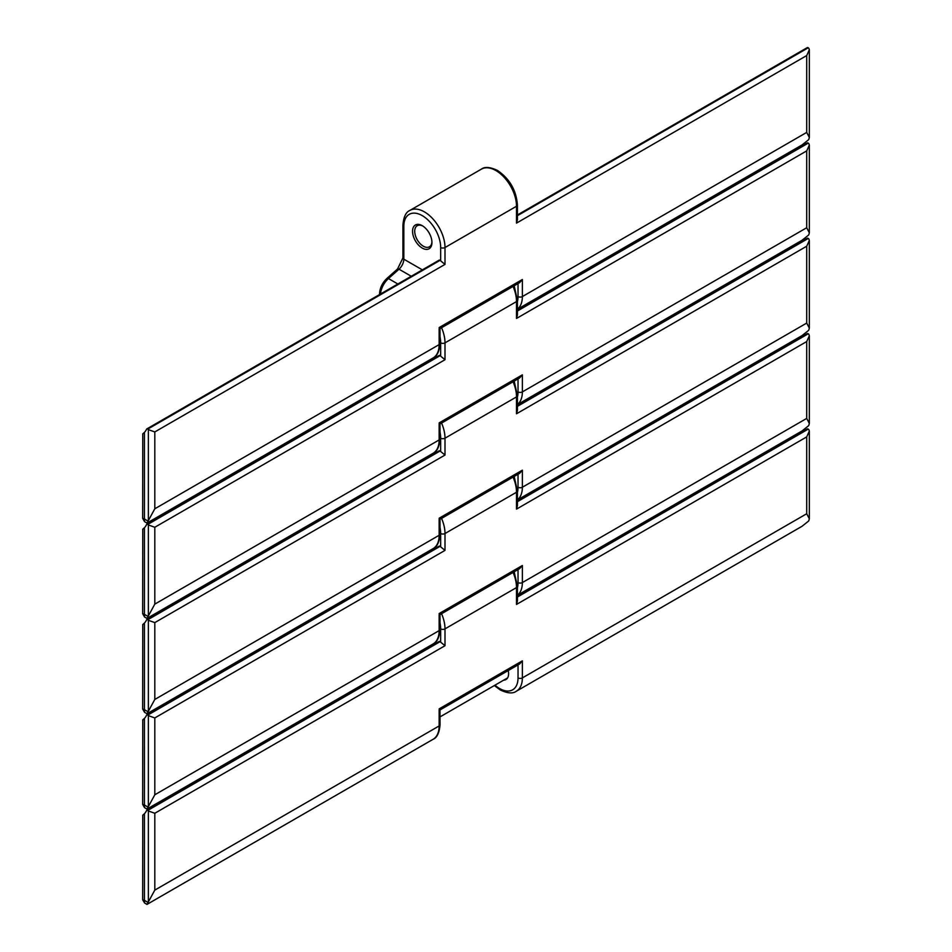 <?xml version="1.0" encoding="UTF-8"?>
<svg xmlns="http://www.w3.org/2000/svg" width="952" height="952" viewBox="0 0 952 952"><rect width="100%" height="100%" fill="white"/><g stroke="black" fill="none" stroke-linecap="round" stroke-linejoin="round"><path stroke-width="1.43" d="M142.752 815.257L142.657 899.699L144.442 900.342L144.442 813.734C142.122 815.674 142.122 815.781 144.442 814.043C142.122 815.781 142.122 815.674 144.442 813.734A30.642 17.695 -120 0 0 146.596 810.509A1.535 0.881 60 0 1 146.822 810.259A1.535 0.881 60 0 1 147.596 810.331A1.535 0.881 60 0 1 147.75 810.438A4.593 2.654 60 0 1 148.357 810.961L154.807 813.27L445 645.718L440.669 642.183L440.669 628.867A26.049 15.042 -120 0 0 440.05 623.036M438.92 641.743A1.535 0.881 60 0 1 439.146 641.481A1.535 0.881 60 0 1 439.907 641.565A1.535 0.881 60 0 1 440.074 641.672A4.593 2.654 60 0 1 440.669 642.183M148.06 902.425L146.989 904.4L144.561 902.996L144.442 900.342L148.06 902.425A29.107 16.803 -120 0 0 148.357 901.925L154.807 890.108L439.146 725.948L439.146 709.918M146.989 904.4L433.124 739.276A29.107 16.803 -120 0 0 439.146 725.948A3.07 1.773 0 0 0 440.05 724.698C439.348 732.814 437.039 737.669 433.124 739.276M508.225 670.553A12.721 7.342 60 0 1 505.964 679.538A12.721 7.342 60 0 1 503.703 680.133M802.048 526.278L808.534 521.101A29.107 16.803 -120 0 0 808.843 520.601L809.343 518.804L806.713 513.735L522.362 677.907A29.107 16.803 60 0 1 516.329 691.235L802.048 526.278M806.713 513.735L806.713 436.897L809.343 431.089L808.843 429.638A4.593 2.654 -120 0 0 808.236 429.114A1.535 0.881 -120 0 0 807.308 428.924A1.535 0.881 -120 0 0 807.07 429.185M514.175 571.795L517.412 586.325L517.412 600.962L516.508 604.437L516.508 587.574A29.107 16.803 -120 0 0 513.068 572.426M440.05 709.918L519.613 663.984L522.362 660.843L439.146 708.883M440.05 724.698L439.991 709.954M142.752 719.926L142.657 804.369L144.442 805.011L144.442 718.403C142.122 720.343 142.122 720.45 144.442 718.712C142.122 720.45 142.122 720.343 144.442 718.403A30.642 17.695 -120 0 0 146.596 715.178A1.535 0.881 60 0 1 146.822 714.916A1.535 0.881 60 0 1 147.596 715A1.535 0.881 60 0 1 147.75 715.107A4.593 2.654 60 0 1 148.357 715.63L154.807 717.939L445 550.387L440.669 546.853L440.669 533.525A26.049 15.042 -120 0 0 440.05 527.705M438.92 546.412A1.535 0.881 60 0 1 439.146 546.15A1.535 0.881 60 0 1 439.907 546.234A1.535 0.881 60 0 1 440.074 546.341A4.593 2.654 60 0 1 440.669 546.853M148.06 807.094L146.989 809.069L144.561 807.665L144.442 805.011L148.06 807.094A29.107 16.803 -120 0 0 148.357 806.594L154.807 794.777L439.146 630.617L439.146 614.587M146.989 809.069L433.124 643.945A29.107 16.803 -120 0 0 439.146 630.617A3.07 1.773 0 0 0 440.05 629.367C439.348 637.483 437.039 642.338 433.124 643.945M517.412 595.274L802.048 430.947L808.534 425.77A29.107 16.803 -120 0 0 808.843 425.27L809.343 423.473L806.713 418.404L522.362 582.576A29.107 16.803 60 0 1 517.412 595.178M806.713 418.404L806.713 341.566L809.343 335.758L808.843 334.307A4.593 2.654 -120 0 0 808.236 333.783A1.535 0.881 -120 0 0 807.308 333.593A1.535 0.881 -120 0 0 807.07 333.854M514.175 476.464L517.412 490.994L517.412 505.631L516.508 509.106L516.508 492.243A29.107 16.803 -120 0 0 513.068 477.095M440.05 614.587L519.613 568.653L522.362 565.512L439.146 613.552M440.05 629.367L439.991 614.623M142.752 624.595L142.657 709.038L144.442 709.68L144.442 623.072C142.122 625.012 142.122 625.119 144.442 623.381C142.122 625.119 142.122 625.012 144.442 623.072A30.642 17.695 -120 0 0 146.596 619.847A1.535 0.881 60 0 1 146.822 619.585A1.535 0.881 60 0 1 147.596 619.669A1.535 0.881 60 0 1 147.75 619.776A4.593 2.654 60 0 1 148.357 620.299L154.807 622.608L445 455.056L440.669 451.522L440.669 438.194A26.049 15.042 -120 0 0 440.05 432.375M438.92 451.081A1.535 0.881 60 0 1 439.146 450.82A1.535 0.881 60 0 1 439.907 450.891A1.535 0.881 60 0 1 440.074 451.01A4.593 2.654 60 0 1 440.669 451.522M148.06 711.763L146.989 713.738L144.561 712.334L144.442 709.68L148.06 711.763A29.107 16.803 -120 0 0 148.357 711.263L154.807 699.446L439.146 535.286L439.146 519.256M146.989 713.738L433.124 548.614A29.107 16.803 -120 0 0 439.146 535.286A3.07 1.773 0 0 0 440.05 534.024C439.348 542.152 437.039 547.007 433.124 548.614M517.412 499.943L802.048 335.604L808.534 330.439A29.107 16.803 -120 0 0 808.843 329.939L809.343 328.142L806.713 323.073L522.362 487.245A29.107 16.803 60 0 1 517.412 499.848M806.713 323.073L806.713 246.223L809.343 240.428L808.843 238.976A4.593 2.654 -120 0 0 808.236 238.452A1.535 0.881 -120 0 0 807.308 238.262A1.535 0.881 -120 0 0 807.07 238.524M514.175 381.121L517.412 395.663L517.412 410.288L516.508 413.775L516.508 396.913A29.107 16.803 -120 0 0 513.068 381.764M440.05 519.256L519.613 473.322L522.362 470.181L439.146 518.221M440.05 534.024L439.991 519.292M142.752 529.264L142.657 613.707L144.442 614.349L144.442 527.741C142.122 529.681 142.122 529.788 144.442 528.051C142.122 529.788 142.122 529.681 144.442 527.741A30.642 17.695 -120 0 0 146.596 524.516A1.535 0.881 60 0 1 146.822 524.255A1.535 0.881 60 0 1 147.596 524.338A1.535 0.881 60 0 1 147.75 524.445A4.593 2.654 60 0 1 148.357 524.968L154.807 527.265L445 359.725L440.669 356.191L440.669 342.863A26.049 15.042 -120 0 0 440.05 337.044M438.92 355.75A1.535 0.881 60 0 1 439.146 355.489A1.535 0.881 60 0 1 439.907 355.56A1.535 0.881 60 0 1 440.074 355.667A4.593 2.654 60 0 1 440.669 356.191M148.06 616.432L146.989 618.407L144.561 617.003L144.442 614.349L148.06 616.432A29.107 16.803 -120 0 0 148.357 615.932L154.807 604.115L439.146 439.943L439.146 423.926M146.989 618.407L433.124 453.271A29.107 16.803 -120 0 0 439.146 439.943A3.07 1.773 0 0 0 440.05 438.693C439.348 446.821 437.039 451.676 433.124 453.271M517.412 404.612L802.048 240.273L808.534 235.108A29.107 16.803 -120 0 0 808.843 234.608L809.343 232.812L806.713 227.742L522.362 391.903A29.107 16.803 60 0 1 517.412 404.517M806.713 227.742L806.713 150.892L809.343 145.097L808.843 143.645A4.593 2.654 -120 0 0 808.236 143.121A1.535 0.881 -120 0 0 807.308 142.931A1.535 0.881 -120 0 0 807.07 143.193M514.175 285.79L517.412 300.332L517.412 314.957L516.508 318.444L516.508 301.582A29.107 16.803 -120 0 0 513.068 286.433M440.05 423.926L519.613 377.992L522.362 374.85L439.146 422.89M440.05 438.693L439.991 423.949M422.248 248.079A13.709 7.913 60 0 1 412.549 231.288A13.709 7.913 60 0 1 422.248 225.684L422.248 225.684A13.709 7.913 60 0 1 431.946 242.486A13.709 7.913 60 0 1 422.248 248.079M422.807 226.029A12.186 7.033 -120 0 0 417.238 225.707A12.186 7.033 -120 0 0 415.37 235.477A12.186 7.033 -120 0 0 423.331 246.211A12.186 7.033 -120 0 0 429.423 246.806A12.186 7.033 -120 0 0 431.934 241.832M142.752 433.933L142.657 518.376L144.442 519.018L144.442 432.41C142.122 434.35 142.122 434.457 144.442 432.708C142.122 434.457 142.122 434.35 144.442 432.41A30.642 17.695 -120 0 0 146.596 429.185A1.535 0.881 60 0 1 146.822 428.924A1.535 0.881 60 0 1 147.596 428.995A1.535 0.881 60 0 1 147.75 429.114A4.593 2.654 60 0 1 148.357 429.638L154.807 431.934L445 264.394L440.669 260.86L440.669 247.532A26.049 15.042 -120 0 0 422.248 215.628A26.049 15.042 -120 0 0 403.827 226.267L403.827 259.17L422.343 269.856M438.92 260.42A1.535 0.881 60 0 1 439.146 260.158A1.535 0.881 60 0 1 439.907 260.229A1.535 0.881 60 0 1 440.074 260.336A4.593 2.654 60 0 1 440.669 260.86M148.06 521.101L146.989 523.076L144.561 521.672L144.442 519.018L148.06 521.101A29.107 16.803 -120 0 0 148.357 520.601L154.807 508.784L439.146 344.612L439.146 328.595M146.989 523.076L433.124 357.94A29.107 16.803 -120 0 0 439.146 344.612A3.07 1.773 0 0 0 440.05 343.363C439.348 351.478 437.039 356.345 433.124 357.94M517.412 309.281L802.048 144.942L808.534 139.777A29.107 16.803 -120 0 0 808.843 139.278L809.343 137.481L806.713 132.411L522.362 296.572A29.107 16.803 60 0 1 517.412 309.186M806.713 132.411L806.713 55.561L809.343 49.766L808.843 48.314A4.593 2.654 -120 0 0 808.236 47.79A1.535 0.881 -120 0 0 807.308 47.6A1.535 0.881 -120 0 0 807.07 47.862M517.412 205.001L517.412 219.626L516.508 223.113L516.508 206.251A29.107 16.803 -120 0 0 495.921 170.586A29.107 16.803 -120 0 0 481.367 169.147C484.747 166.552 490.113 166.981 497.456 170.444C509.641 178.762 516.282 190.281 517.412 205.001A3.07 1.773 180 0 1 516.508 206.251L445 247.532L445 264.394M440.05 328.595L519.613 282.649L522.362 279.519L439.146 327.559M440.05 343.363L439.991 328.618M494.969 685.178A26.049 15.042 -120 0 0 499.61 688.534A26.049 15.042 -120 0 0 518.031 677.907L518.031 664.901M522.362 660.843L522.362 677.907A3.07 1.773 180 0 1 518.031 677.907M806.713 436.897L516.508 604.437M441.561 613.719A29.107 16.803 60 0 1 445 628.867L516.508 587.574A3.07 1.773 180 0 0 517.412 586.325M440.669 628.867A3.07 1.773 180 0 0 445 628.867L445 645.718M154.807 813.27L154.807 890.108M147.75 810.438L440.074 641.672M148.357 810.961L148.357 901.925M421.462 650.68L422.343 651.18M396.972 664.805L397.865 665.317M380.598 674.266A15.327 8.842 120 0 0 380.479 675.361M410.36 657.082L411.24 657.594M808.236 429.114L517.412 597.023M522.362 565.512L522.362 582.576A3.07 1.773 180 0 1 518.031 582.576L518.031 569.57M806.713 341.566L516.508 509.106M441.561 518.388A29.107 16.803 60 0 1 445 533.525L516.508 492.243A3.07 1.773 180 0 0 517.412 490.994M440.669 533.525A3.07 1.773 180 0 0 445 533.525L445 550.387M154.807 717.939L154.807 794.777M147.75 715.107L440.074 546.341M517.412 587.682A26.049 15.042 -120 0 0 518.031 582.576M148.357 715.63L148.357 806.594M421.462 555.337L422.343 555.849M396.972 569.475L397.865 569.986M380.598 578.923A15.327 8.842 120 0 0 380.479 580.018M410.36 561.751L411.24 562.263M808.236 333.783L517.412 501.692M522.362 470.181L522.362 487.245A3.07 1.773 180 0 1 518.031 487.245L518.031 474.239M806.713 246.223L516.508 413.775M441.561 423.057A29.107 16.803 60 0 1 445 438.194L516.508 396.913A3.07 1.773 180 0 0 517.412 395.663M440.669 438.194A3.07 1.773 180 0 0 445 438.194L445 455.056M154.807 622.608L154.807 699.446M147.75 619.776L440.074 451.01M517.412 492.351A26.049 15.042 -120 0 0 518.031 487.245M148.357 620.299L148.357 711.263M421.462 460.006L422.343 460.518M396.972 474.144L397.865 474.655M380.598 483.592A15.327 8.842 120 0 0 380.479 484.687M410.36 466.42L411.24 466.932M808.236 238.452L517.412 406.361M522.362 374.85L522.362 391.903A3.07 1.773 180 0 1 518.031 391.903L518.031 378.908M806.713 150.892L516.508 318.444M441.561 327.714A29.107 16.803 60 0 1 445 342.863L516.508 301.582A3.07 1.773 180 0 0 517.412 300.332M440.669 342.863A3.07 1.773 180 0 0 445 342.863L445 359.725M154.807 527.265L154.807 604.115M147.75 524.445L440.074 355.667M517.412 397.02A26.049 15.042 -120 0 0 518.031 391.903M148.357 524.968L148.357 615.932M421.462 364.675L422.343 365.187M396.972 378.813L397.865 379.324M380.598 388.261A15.327 8.842 120 0 0 380.479 389.356M410.36 371.09L411.24 371.601M808.236 143.121L517.412 311.018M402.934 257.921A3.07 1.773 0 0 0 403.827 259.17A9.199 5.307 -60 0 1 399.007 269.202A3.07 1.25 48.4 0 0 397.543 269L402.934 257.921L402.934 225.017C403.624 216.889 405.933 212.034 409.86 210.44A29.107 16.803 60 0 1 424.413 211.88A29.107 16.803 60 0 1 445 247.532A3.07 1.773 180 0 1 440.669 247.532M522.362 279.519L522.362 296.572A3.07 1.773 180 0 1 518.031 296.572L518.031 283.565M806.713 55.561L516.508 223.113M154.807 431.934L154.807 508.784M147.75 429.114L440.074 260.336M517.412 301.689A26.049 15.042 -120 0 0 518.031 296.572M148.357 429.638L148.357 520.601M411.24 276.258L399.007 269.202L388.452 278.555L397.865 283.993M379.646 294.513A3.07 1.773 0 0 1 379.527 294.025C379.812 288.039 382.299 282.815 386.988 278.365A3.07 1.25 48.4 0 1 388.452 278.555A15.327 8.842 120 0 0 380.479 294.025M808.236 47.79L517.412 215.688M402.934 225.017A3.07 1.773 0 0 0 403.827 226.267M494.35 685.535L500.24 689.938C507.547 693.389 512.902 693.829 516.329 691.235M146.822 810.259L439.146 641.481M807.308 428.924L517.412 596.297M809.343 518.804L809.343 431.089M144.561 902.996L142.657 899.699M440.05 716.88L507.606 677.883M146.822 714.916L439.146 546.15M807.308 333.593L517.412 500.966M809.343 423.473L809.343 335.758M144.561 807.665L142.657 804.369M146.822 619.585L439.146 450.82M807.308 238.262L517.412 405.635M809.343 328.142L809.343 240.428M144.561 712.334L142.657 709.038M146.822 524.255L439.146 355.489M807.308 142.931L517.412 310.304M809.343 232.812L809.343 145.097M144.561 617.003L142.657 613.707M146.822 428.924L439.146 260.158M409.86 210.44L481.367 169.147M807.308 47.6L517.412 214.974M809.343 137.481L809.343 49.766M397.543 269L386.988 278.365M144.561 521.672L142.657 518.376"/></g></svg>
